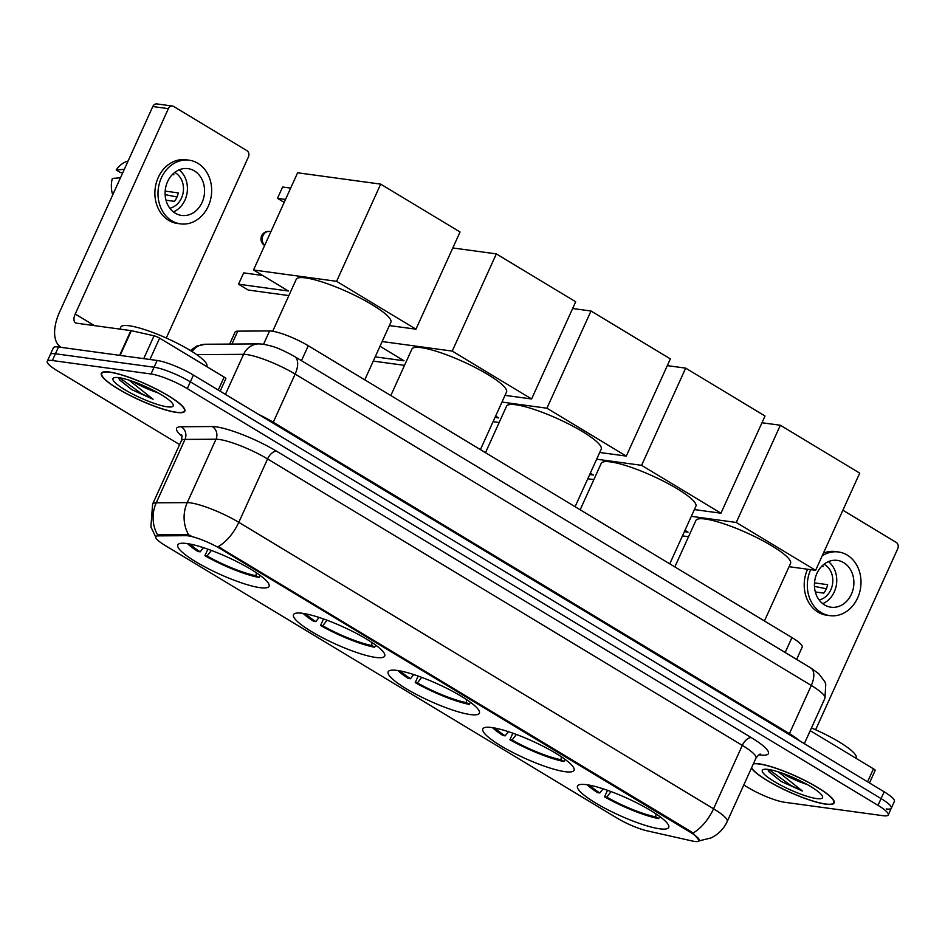 <?xml version="1.0" encoding="UTF-8"?>
<svg xmlns="http://www.w3.org/2000/svg" width="945" height="945" viewBox="0 0 945 945"><rect width="100%" height="100%" fill="white"/><g stroke="black" fill="none" stroke-linecap="round" stroke-linejoin="round"><path stroke-width="1.42" d="M586.538 784.669A50.073 9.379 -155.6 0 0 577.513 786.039A50.073 9.379 -155.6 0 0 606.773 809.227A50.073 9.379 -155.6 0 0 659.681 828.8A50.073 9.379 -155.6 0 0 668.717 827.418A50.073 9.379 -155.6 0 0 639.446 804.242A50.073 9.379 -155.6 0 0 586.538 784.669M302.518 613.305A50.073 9.379 -155.6 0 0 293.493 614.687A50.073 9.379 -155.6 0 0 322.753 637.863A50.073 9.379 -155.6 0 0 375.661 657.436A50.073 9.379 -155.6 0 0 384.698 656.054A50.073 9.379 -155.6 0 0 355.426 632.878A50.073 9.379 -155.6 0 0 302.518 613.305M397.195 670.43A50.073 9.379 -155.6 0 0 388.159 671.8A50.073 9.379 -155.6 0 0 417.43 694.988A50.073 9.379 -155.6 0 0 470.338 714.562A50.073 9.379 -155.6 0 0 479.363 713.18A50.073 9.379 -155.6 0 0 450.103 690.004A50.073 9.379 -155.6 0 0 397.195 670.43M491.861 727.544A50.073 9.379 -155.6 0 0 482.836 728.926A50.073 9.379 -155.6 0 0 512.107 752.102A50.073 9.379 -155.6 0 0 565.015 771.675A50.073 9.379 -155.6 0 0 574.04 770.293A50.073 9.379 -155.6 0 0 544.769 747.117A50.073 9.379 -155.6 0 0 491.861 727.544M186.874 543.529A50.073 9.379 -155.6 0 0 177.837 544.911A50.073 9.379 -155.6 0 0 207.109 568.087A50.073 9.379 -155.6 0 0 260.017 587.66A50.073 9.379 -155.6 0 0 269.041 586.278A50.073 9.379 -155.6 0 0 239.77 563.102A50.073 9.379 -155.6 0 0 186.874 543.529M229.635 344.086L235.069 332.108A28.35 5.316 24.4 0 1 237.786 331.152L269.585 330.939A28.35 5.316 24.4 0 1 271.983 331.128A28.35 5.316 24.4 0 1 308.259 345.74L791.945 637.568A28.35 5.316 24.4 0 1 802.187 647.148L796.623 659.409M188.209 535.85A25.515 4.784 -155.6 0 0 186.059 535.685L158.228 535.874A25.515 4.784 -155.6 0 0 155.771 536.736A25.515 4.784 -155.6 0 0 164.985 545.359L617.179 818.181A25.515 4.784 -155.6 0 0 647.112 830.832L691.976 840.932A25.515 4.784 -155.6 0 0 699.288 840.731A25.515 4.784 -155.6 0 0 690.074 832.108L220.858 549.01A25.515 4.784 -155.6 0 0 188.209 535.85M109.62 372.046A45.821 8.588 -155.6 0 0 101.351 373.31A45.821 8.588 -155.6 0 0 128.142 394.526A45.821 8.588 -155.6 0 0 176.55 412.433A45.821 8.588 -155.6 0 0 184.818 411.169A45.821 8.588 -155.6 0 0 158.039 389.954A45.821 8.588 -155.6 0 0 109.62 372.046M751.429 768.131A45.821 8.588 -155.6 0 0 783.334 789.229A45.821 8.588 -155.6 0 0 825.883 804.195A45.821 8.588 -155.6 0 0 834.151 802.931A45.821 8.588 -155.6 0 0 807.361 781.716A45.821 8.588 -155.6 0 0 758.953 763.808A45.821 8.588 -155.6 0 0 753.484 763.619M155.701 537.02L150.893 526.861L152.617 504.098A37.788 7.087 24.4 0 1 156.244 502.823L187.252 502.622A37.788 7.087 24.4 0 1 190.441 502.858A37.788 7.087 24.4 0 1 238.801 522.337A33.075 17.258 121.1 0 1 218.248 546.635L690.452 831.269L692.992 833.065L699.347 840.601M692.992 833.065A33.075 17.258 -58.9 0 0 713.546 808.778L238.801 522.337L267.565 458.951A37.788 7.087 -155.6 0 0 219.193 439.46A37.788 7.087 -155.6 0 0 216.003 439.224L184.996 439.425L156.244 502.823A33.075 30.098 89.6 0 0 157.531 534.87L186.614 534.468L190.796 535.579M743.798 784.964L748.216 787.634A28.35 5.316 -155.6 0 0 784.492 802.246L883.138 815.712A28.35 5.316 -155.6 0 0 888.253 814.933L891.324 808.164A28.35 5.316 -155.6 0 0 881.083 798.584L190.358 381.839A28.35 5.316 -155.6 0 0 154.082 367.227L55.424 353.773A28.35 5.316 -155.6 0 0 50.321 354.552A28.35 5.316 -155.6 0 1 55.424 353.773L154.082 367.227A28.35 5.316 -155.6 0 1 190.358 381.839L881.083 798.584A28.35 5.316 -155.6 0 1 891.324 808.164A28.35 5.316 -155.6 0 1 886.209 808.944M888.253 814.933A28.35 5.316 -155.6 0 0 878.011 805.341L187.287 388.608A28.35 5.316 -155.6 0 0 151.011 373.984L52.365 360.529A28.35 5.316 -155.6 0 0 47.25 361.309A28.35 5.316 -155.6 0 0 57.491 370.901L179.609 444.575M891.324 808.164L894.383 801.407A28.35 5.316 -155.6 0 0 884.154 791.816L193.418 375.082A28.35 5.316 -155.6 0 0 157.142 360.47L58.495 347.004A28.35 5.316 -155.6 0 0 53.381 347.784L47.25 361.309M176.207 412.221A45.348 8.493 -155.6 0 0 184.393 410.981A45.348 8.493 -155.6 0 0 157.886 389.978A45.348 8.493 -155.6 0 0 109.963 372.259A45.348 8.493 -155.6 0 0 101.788 373.499A45.348 8.493 -155.6 0 0 128.296 394.502A45.348 8.493 -155.6 0 0 176.207 412.221M206.636 366.518L206.813 366.117A47.238 8.848 -155.6 0 0 179.196 344.252A47.238 8.848 -155.6 0 0 129.288 325.777A47.238 8.848 -155.6 0 0 120.771 327.088L119.861 329.096M133.091 381.496A23.625 4.43 -155.6 0 0 156.374 392.246L142.6 385.253M118.479 377.61L119.625 379.984L131.816 389.683L153.102 399.274L128.969 380.103M156.374 392.246L158.394 393.037M118.94 377.669A33.075 6.202 -155.6 0 0 114.014 377.752A33.075 6.202 -155.6 0 0 129.642 392.47A33.075 6.202 -155.6 0 0 167.241 406.811A33.075 6.202 -155.6 0 0 173.136 404.578A33.075 6.202 -155.6 0 0 151.117 389.198A33.075 6.202 -155.6 0 0 118.94 377.669M153.102 399.274L141.301 393.522L119.554 377.764M131.816 389.683L119.365 379.642M218.248 390.061L224.142 377.079L159.611 338.145L149.936 359.478M61.425 347.406A37.788 19.727 121.1 0 1 60.882 347.098A37.788 19.727 121.1 0 1 59.641 311.909L152.806 106.525A4.725 3.934 -82.2 0 1 156.894 103.926L172.474 106.053A4.725 3.934 97.8 0 0 168.375 108.651L75.21 314.035A9.45 4.938 -58.9 0 0 75.529 322.836A9.45 4.938 -58.9 0 0 76.569 323.19L130.859 330.596A4.725 0.886 24.4 0 1 131.367 330.691L154.07 335.806A4.725 0.886 24.4 0 1 159.611 338.145M166.285 338.015L248.429 156.941A4.725 3.934 97.8 0 0 246.893 150.633L173.75 106.501A4.725 3.934 97.8 0 0 172.474 106.053M224.142 377.079A4.725 0.886 24.4 0 1 225.843 378.673L220.15 391.206M194.422 170.915A23.625 19.656 97.8 0 0 188.02 168.635A23.625 19.656 97.8 0 0 166.19 185.409A23.625 19.656 97.8 0 0 175.25 213.18A23.625 19.656 97.8 0 0 181.641 215.448A23.625 19.656 97.8 0 0 203.47 198.674A23.625 19.656 97.8 0 0 194.422 170.915M128.095 160.993L127.894 161.052A24.57 20.447 97.8 0 0 116.188 169.97L120.428 172.533L122.72 172.84M169.84 208.231A18.9 15.722 97.8 0 0 183.212 192.26A18.9 15.722 97.8 0 0 175.368 172.805A18.9 15.722 97.8 0 0 174.719 172.439M189.177 160.213L186.059 159.788A32.13 26.732 97.8 0 0 156.374 182.598A32.13 26.732 97.8 0 0 168.683 220.362A32.13 26.732 97.8 0 0 177.376 223.445L180.495 223.87A32.13 26.732 97.8 0 0 210.18 201.061A32.13 26.732 97.8 0 0 197.871 163.308A32.13 26.732 97.8 0 0 189.177 160.213A32.13 26.732 97.8 0 0 159.481 183.023A32.13 26.732 97.8 0 0 171.801 220.787A32.13 26.732 97.8 0 0 180.495 223.87M165.139 194.623L176.998 196.997M112.75 194.824A24.57 20.447 97.8 0 1 112.349 178.428L120.476 177.79M124.315 169.332L116.188 169.97M166.001 200.198L174.471 201.356A18.9 15.722 -82.2 0 0 178.31 192.91L165.174 191.114M172.344 174.577L173.904 174.79A18.9 15.722 -82.2 0 0 173.018 173.904M173.396 211.893A23.625 19.656 97.8 0 0 187.169 192.367A23.625 19.656 97.8 0 0 179.137 169.864M751.57 767.836A45.348 8.493 -155.6 0 0 782.684 788.815A45.348 8.493 -155.6 0 0 825.54 803.982A45.348 8.493 -155.6 0 0 833.714 802.73A45.348 8.493 -155.6 0 0 807.207 781.739A45.348 8.493 -155.6 0 0 759.296 764.021A45.348 8.493 -155.6 0 0 753.342 763.914M855.957 758.268L856.135 757.878A47.238 8.848 -155.6 0 0 811.46 727.957M782.425 773.258A23.625 4.43 -155.6 0 0 805.707 784.007L791.934 777.014M767.812 769.372L768.947 771.746L781.137 781.444L802.423 791.036L778.29 771.864M805.707 784.007L807.715 784.799M768.261 769.431A33.075 6.202 -155.6 0 0 763.336 769.514A33.075 6.202 -155.6 0 0 778.975 784.232A33.075 6.202 -155.6 0 0 816.563 798.572A33.075 6.202 -155.6 0 0 822.469 796.328A33.075 6.202 -155.6 0 0 800.45 780.948A33.075 6.202 -155.6 0 0 768.261 769.431M802.423 791.036L790.622 785.283L768.876 769.514M781.137 781.444L768.698 771.403M364.77 379.831L390.887 322.257A51.963 9.733 -155.6 0 0 360.506 298.207A51.963 9.733 -155.6 0 0 305.613 277.901A51.963 9.733 -155.6 0 0 296.234 279.33L272.692 331.234M260.005 575.304L259.013 577.501A47.238 8.848 -155.6 0 1 204.9 555.707L207.853 549.175M187.488 543.623A47.238 8.848 -155.6 0 0 198.001 551.537L200.186 551.833L203.411 547.663M262.332 577.076L261.281 576.45A43.269 8.103 -155.6 0 0 261.541 576.462M204.9 555.707L207.085 556.003A43.269 8.103 -155.6 0 0 256.095 575.741L259.013 577.501M190.169 544.084A43.269 8.103 -155.6 0 0 200.186 551.833M211.373 550.451L207.085 556.003M256.095 575.741L256.272 572.705M285.52 199.43L277.476 198.332L282.614 187.015L290.658 188.102M262.615 275.467L243.668 272.881L238.53 284.209L288.367 291.013L253.52 269.986L297.616 172.781L380.681 184.121L460.038 231.998L415.954 329.191L389.387 325.576M415.954 329.191L336.597 281.315L380.681 184.121M253.52 269.986L336.597 281.315M277.476 198.332L284.185 202.384M238.53 284.209L248.192 290.032L288.863 295.584M480.414 449.607L506.532 392.033A51.963 9.733 -155.6 0 0 476.162 367.983A51.963 9.733 -155.6 0 0 421.257 347.665A51.963 9.733 -155.6 0 0 411.89 349.107L390.817 395.553M375.649 645.081L374.657 647.278A47.238 8.848 -155.6 0 1 320.544 625.484L323.509 618.951M303.144 613.399A47.238 8.848 -155.6 0 0 313.645 621.314L315.843 621.609L319.067 617.439M377.976 646.852L376.937 646.226A43.269 8.103 -155.6 0 0 377.197 646.238M320.544 625.484L322.741 625.779A43.269 8.103 -155.6 0 0 371.739 645.518L374.657 647.278M305.814 613.86A43.269 8.103 -155.6 0 0 315.843 621.609M327.029 620.227L322.741 625.779M371.739 645.518L371.917 642.482M452.797 247.956L496.338 253.898L575.694 301.774L531.598 398.967L505.032 395.341M375.2 356.856L404.023 360.789L379.984 346.283M531.598 398.967L452.242 351.091L496.338 253.898M382.146 341.535L452.242 351.091M373.263 361.096L404.507 365.361M575.092 506.733L601.209 449.159A51.963 9.733 -155.6 0 0 570.839 425.096A51.963 9.733 -155.6 0 0 515.935 404.791A51.963 9.733 -155.6 0 0 506.555 406.22L485.494 452.667M470.327 702.206L469.334 704.403A47.238 8.848 -155.6 0 1 415.221 682.597L418.186 676.065M397.821 670.513A47.238 8.848 -155.6 0 0 408.323 678.439L410.508 678.734L413.733 674.553M472.654 703.978L471.614 703.352A43.269 8.103 -155.6 0 0 471.862 703.364M415.221 682.597L417.406 682.892A43.269 8.103 -155.6 0 0 466.417 702.643L469.334 704.403M400.491 670.985A43.269 8.103 -155.6 0 0 410.508 678.734M421.694 677.341L417.406 682.892M466.417 702.643L466.594 699.607M572.635 308.507L591.003 311.011L670.359 358.887L626.275 456.092L599.709 452.466M495.026 417.406L498.688 417.903L495.641 416.06M626.275 456.092L546.919 408.216L591.003 311.011M501.984 402.086L546.919 408.216M493.101 421.647L499.184 422.486M669.769 563.846L695.886 506.272A51.963 9.733 -155.6 0 0 665.504 482.222A51.963 9.733 -155.6 0 0 610.612 461.916A51.963 9.733 -155.6 0 0 601.233 463.345L580.159 509.792M565.004 759.319L564 761.516A47.238 8.848 -155.6 0 1 509.898 739.722L512.851 733.19M492.487 727.638A47.238 8.848 -155.6 0 0 502.988 735.553L505.185 735.848L508.41 731.678M567.331 761.091L566.279 760.465A43.269 8.103 -155.6 0 0 566.539 760.477M509.898 739.722L512.084 740.018A43.269 8.103 -155.6 0 0 561.094 759.756L564 761.516M495.168 728.099A43.269 8.103 -155.6 0 0 505.185 735.848M516.372 734.466L512.084 740.018M561.094 759.756L561.271 756.721M667.312 365.632L685.68 368.137L765.037 416.013L720.941 513.206L694.386 509.579M589.704 474.52L593.365 475.028L590.306 473.185M720.941 513.206L641.596 465.33L685.68 368.137M596.649 459.199L641.596 465.33M587.778 478.772L593.862 479.599M764.434 620.971L790.552 563.397A51.963 9.733 -155.6 0 0 760.182 539.335A51.963 9.733 -155.6 0 0 705.277 519.029A51.963 9.733 -155.6 0 0 695.91 520.459L674.836 566.905M659.669 816.445L658.677 818.642A47.238 8.848 -155.6 0 1 604.564 796.836L607.529 790.303M587.164 784.752A47.238 8.848 -155.6 0 0 597.665 792.678L599.862 792.973L603.087 788.791M661.996 818.216L660.957 817.59A43.269 8.103 -155.6 0 0 661.216 817.602M604.564 796.836L606.761 797.131A43.269 8.103 -155.6 0 0 655.759 816.882L658.677 818.642M589.834 785.224A43.269 8.103 -155.6 0 0 599.862 792.973M611.049 791.579L606.761 797.131M655.759 816.882L655.936 813.846M761.977 422.746L780.357 425.25L859.714 473.126L815.618 570.331L789.051 566.705M684.381 531.645L688.043 532.141L684.983 530.299M815.618 570.331L736.261 522.455L780.357 425.25M691.327 516.324L736.261 522.455M682.444 535.886L688.527 536.725M867.569 781.822L873.463 768.828L810.231 730.686M815.618 729.776L897.75 548.702A4.725 3.934 97.8 0 0 896.214 542.395L842.881 510.217M873.463 768.828A4.725 0.886 24.4 0 1 875.164 770.435L869.483 782.968M843.743 562.677A23.625 19.656 97.8 0 0 837.353 560.397A23.625 19.656 97.8 0 0 815.523 577.171A23.625 19.656 97.8 0 0 824.572 604.942A23.625 19.656 97.8 0 0 830.962 607.21A23.625 19.656 97.8 0 0 852.792 590.436A23.625 19.656 97.8 0 0 843.743 562.677M819.161 599.992A18.9 15.722 97.8 0 0 832.545 584.022A18.9 15.722 97.8 0 0 824.69 564.567A18.9 15.722 97.8 0 0 824.052 564.2M807.573 569.233A32.13 26.732 97.8 0 0 818.004 612.112A32.13 26.732 97.8 0 0 826.698 615.207L829.816 615.632A32.13 26.732 97.8 0 0 859.513 592.822A32.13 26.732 97.8 0 0 847.192 555.069A32.13 26.732 97.8 0 0 838.498 551.974A32.13 26.732 97.8 0 0 822.174 555.884M810.692 569.658A32.13 26.732 97.8 0 0 821.122 612.537A32.13 26.732 97.8 0 0 829.816 615.632M814.46 586.384L826.332 588.759M838.498 551.974L835.38 551.549A32.13 26.732 97.8 0 0 823.402 553.156M815.334 591.96L823.792 593.117A18.9 15.722 -82.2 0 0 827.631 584.671L814.495 582.876M821.666 566.327L823.225 566.539A18.9 15.722 -82.2 0 0 822.339 565.665M822.729 603.654A23.625 19.656 97.8 0 0 836.502 584.128A23.625 19.656 97.8 0 0 828.458 561.613M263.56 344.252L269.585 330.939M186.059 535.685L186.614 534.468M158.228 535.874L158.784 534.646M690.074 832.108L690.452 831.269M220.858 549.01L221.236 548.171M301.479 360.671L308.259 345.74M231.927 344.063L237.786 331.152M785.177 652.499L791.945 637.568M751.334 737.643A9.45 4.938 -58.9 0 0 742.309 745.381L267.565 458.951A9.45 4.938 -58.9 0 1 276.59 451.214L751.334 737.643A47.238 8.848 24.4 0 1 759.874 754.913A47.238 8.848 24.4 0 1 758.965 754.783M755.953 758.162A37.788 7.087 -155.6 0 0 742.309 745.381L713.546 808.778A37.788 7.087 24.4 0 1 727.201 821.548L755.953 758.162C758.422 755.02 759.91 753.697 760.453 754.193M188.634 534.835A33.075 30.098 89.6 0 1 187.252 502.622L216.003 439.224A9.45 8.599 -90.4 0 0 212.141 426.549A47.238 8.848 24.4 0 1 276.59 451.214M181.924 436.212A47.238 8.848 24.4 0 1 181.133 426.75L212.141 426.549M878.011 805.341L884.154 791.816M187.287 388.608L193.418 375.082M151.011 373.984L157.142 360.47M52.365 360.529L58.495 347.004M181.133 426.75A9.45 8.599 -90.4 0 1 184.996 439.425A37.788 7.087 -155.6 0 0 181.369 440.713C182.113 436.814 182.125 434.818 181.393 434.712M272.963 423.065A4.725 2.469 121.1 0 1 273.282 422.25L789.429 733.651L811.282 685.479A18.9 9.863 -58.9 0 0 810.668 667.879L818.748 673.702L824.796 681.652L825.765 684.168L824.938 698.26A37.788 7.087 -155.6 0 0 811.282 685.479L295.135 374.066A37.788 7.087 -155.6 0 0 246.763 354.576A37.788 7.087 -155.6 0 0 243.586 354.34L225.418 394.384M258.788 414.512A37.788 7.087 24.4 0 1 273.282 422.25L295.135 374.066A18.9 9.863 -58.9 0 0 294.509 356.466L810.668 667.879M190.37 350.512L196.761 346.047L205.585 344.24L258.847 343.897A18.9 17.199 89.6 0 0 243.586 354.34L196.725 354.647M789.11 734.478A4.725 2.469 121.1 0 1 789.429 733.651A37.788 7.087 24.4 0 1 799.564 740.785M205.585 344.24A18.9 17.199 89.6 0 0 192.083 351.575M94.441 325.635L75.21 314.035M119.637 355.344L130.859 330.596M168.375 108.651L152.806 106.525M131.367 330.691L120.145 355.414M143.723 358.639L154.07 335.806M270.908 231.643L269.538 231.454A7.56 6.284 97.8 0 0 262.993 235.612A7.56 6.284 97.8 0 0 264.754 245.216M698.367 841.074L711.006 837.943C718.342 834.411 723.74 828.954 727.201 821.548M152.617 504.098L181.369 440.713M258.847 343.897L263.123 344.181C272.632 346.272 276.861 346.803 294.509 356.466M824.938 698.26L804.337 743.668M184.901 409.858L184.393 410.981M102.296 372.389L101.788 373.499M834.222 801.62L833.714 802.73M269.538 231.454A7.56 7.56 0 0 0 264.659 245.44"/></g></svg>
